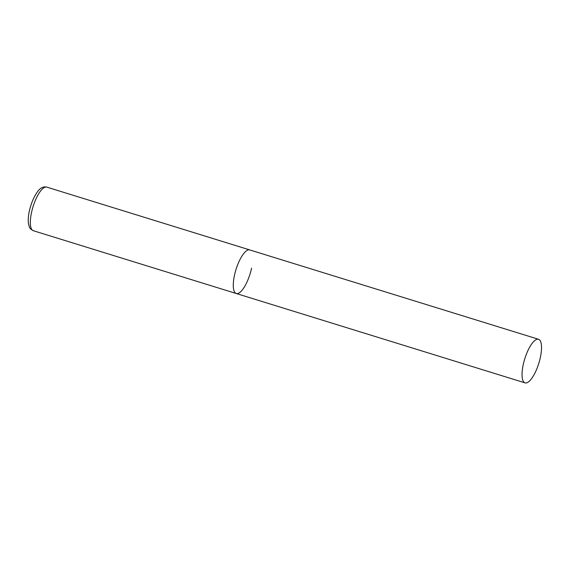 <?xml version="1.0" encoding="UTF-8"?>
<svg xmlns="http://www.w3.org/2000/svg" width="570" height="570" viewBox="0 0 570 570"><rect width="100%" height="100%" fill="white"/><g stroke="black" fill="none" stroke-linecap="round" stroke-linejoin="round"><path stroke-width="0.85" d="M251.591 268.142A22.814 7.374 -72.8 0 1 236.286 293.522A22.814 7.374 -72.8 0 1 234.469 275.31A22.814 7.374 -72.8 0 1 249.774 249.931A22.814 7.374 107.2 0 0 247.701 250.116A22.814 7.374 107.2 0 0 235.161 272.432A22.814 7.374 107.2 0 0 236.286 293.522L33.331 230.722A22.814 7.374 -72.8 0 1 31.521 212.51A22.814 7.374 -72.8 0 1 46.818 187.131C43.249 186.262 40.043 187.943 37.214 192.168C33.673 197.241 31.037 203.568 29.319 211.164C28.251 216.108 27.98 220.341 28.5 223.86L29.348 226.874C29.384 227.943 30.716 229.226 33.331 230.722M536.456 339.471A22.814 7.374 107.2 0 0 523.916 361.786A22.814 7.374 107.2 0 0 525.041 382.869A22.814 7.374 107.2 0 0 527.115 382.684A22.814 7.374 107.2 0 0 539.655 360.368A22.814 7.374 107.2 0 0 538.529 339.278A22.814 7.374 107.2 0 0 536.456 339.471M538.529 339.278L46.818 187.131M236.286 293.522L525.041 382.869"/></g></svg>
